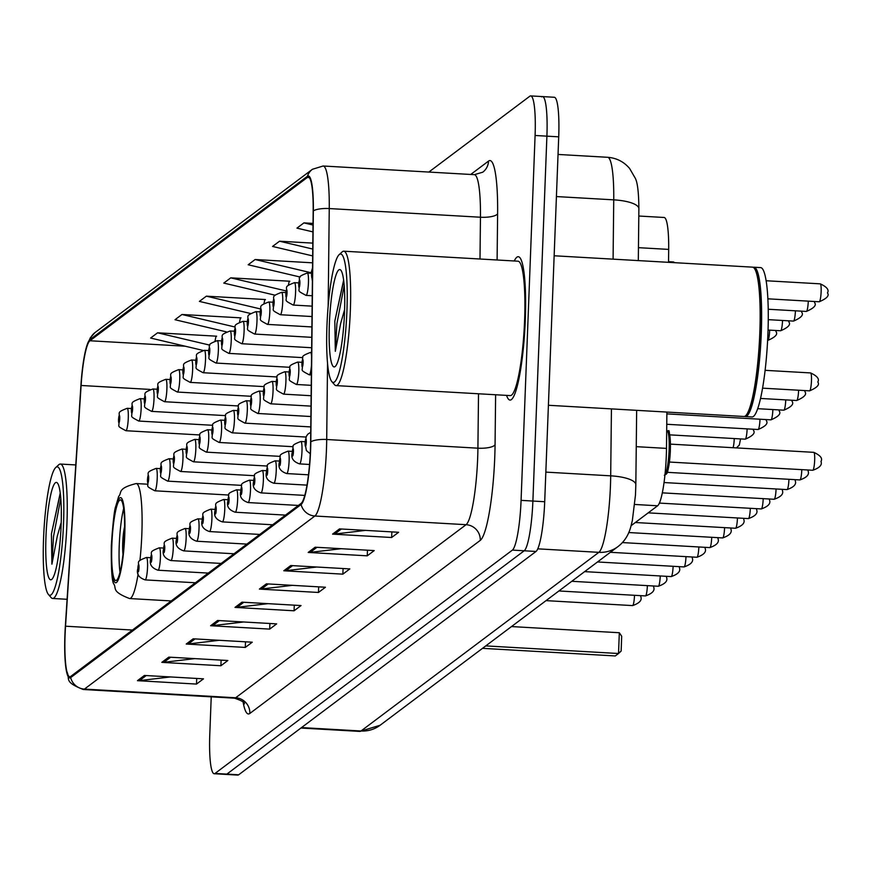 <?xml version="1.0" encoding="UTF-8"?>
<svg xmlns="http://www.w3.org/2000/svg" width="871" height="871" viewBox="0 0 871 871"><rect width="100%" height="100%" fill="white"/><g stroke="black" fill="none" stroke-linecap="round" stroke-linejoin="round"><path stroke-width="1.31" d="M666.892 412.07L666.489 448.391A44.878 6.707 93.3 0 1 666.293 456.045A44.878 6.707 93.3 0 1 657.616 505.779L631.116 525.681M638.802 216.03L664.094 217.478A44.878 6.707 93.3 0 1 668.688 249.4L668.536 262.334M211.228 696.844L209.791 734.166A44.878 6.707 -86.7 0 0 214.19 773.731L237.816 775.092A44.878 6.707 -86.7 0 0 238.676 774.787L536.024 551.463A44.878 6.707 -86.7 0 0 544.702 501.729L558.714 136.834A44.878 6.707 -86.7 0 0 554.315 97.269L542.502 96.583A44.878 6.707 -86.7 0 0 541.642 96.888M214.19 773.731A44.878 6.707 -86.7 0 0 215.05 773.426L512.398 550.102A44.878 6.707 -86.7 0 0 521.076 500.368L535.088 135.484L546.901 136.159A44.878 6.707 -86.7 0 0 542.502 96.583A44.878 6.707 -86.7 0 1 546.901 136.159L532.889 501.043L546.901 136.159L558.714 136.834M512.398 550.102L524.211 550.777A44.878 6.707 -86.7 0 0 532.889 501.043A44.878 6.707 -86.7 0 1 524.211 550.777L226.863 774.112L524.211 550.777L536.024 551.463M226.003 774.417A44.878 6.707 -86.7 0 0 226.863 774.112A44.878 6.707 -86.7 0 1 226.003 774.417M525.289 320.016A71.803 10.735 -86.7 0 0 518.256 256.705A71.803 10.735 -86.7 0 0 514.271 260.973A71.803 10.735 -86.7 0 1 518.256 256.705A71.803 10.735 -86.7 0 1 525.289 320.016A71.803 10.735 -86.7 0 1 510.036 400.083A71.803 10.735 -86.7 0 0 525.289 320.016M310.414 450.285A47.872 7.153 93.3 0 1 301.159 503.34L70.714 676.419A47.872 7.153 93.3 0 1 69.8 676.745A47.872 7.153 93.3 0 1 65.532 626.205L81.101 385.472A47.872 7.153 93.3 0 1 89.931 340.757L307.354 177.455A47.872 7.153 93.3 0 1 308.269 177.129A47.872 7.153 93.3 0 1 313.168 211.185L310.62 442.13A47.872 7.153 93.3 0 1 310.414 450.285M310.599 450.155A49.07 7.338 -86.7 0 0 310.805 441.793L313.353 210.836A49.07 7.338 -86.7 0 0 307.398 176.269L89.974 339.57A49.07 7.338 -86.7 0 0 86.719 346.114A49.07 7.338 -86.7 0 0 80.927 385.407L65.358 626.14A49.07 7.338 -86.7 0 0 66.338 670.616A49.07 7.338 -86.7 0 0 70.671 677.605L301.105 504.527A49.07 7.338 -86.7 0 0 310.599 450.155M170.433 676.941L139.502 680.621A11.965 11.737 -126.9 0 1 137.444 680.676L196.508 684.073L203.476 678.836L144.412 675.45L137.444 680.676M196.726 678.444L196.508 684.073M194.821 658.618L163.89 662.298A11.965 11.737 -126.9 0 1 161.832 662.363L220.896 665.749L227.864 660.512L168.8 657.126L161.832 662.363M221.114 660.131L220.896 665.749M219.209 640.294L188.288 643.974A11.965 11.737 -126.9 0 1 186.22 644.039L245.295 647.425L252.263 642.199L193.199 638.802L186.22 644.039M245.513 641.807L245.295 647.425M243.608 621.981L212.676 625.661A11.965 11.737 -126.9 0 1 210.619 625.726L269.683 629.112L276.651 623.876L217.587 620.49L210.619 625.726M269.901 623.484L269.683 629.112M365.559 530.385L334.627 534.065A11.965 11.737 -126.9 0 1 332.57 534.119L391.645 537.505L398.613 532.279L339.538 528.893L332.57 534.119M391.852 531.887L391.645 537.505M341.171 548.697L310.239 552.377A11.965 11.737 -126.9 0 1 308.182 552.443L367.246 555.829L374.214 550.592L315.15 547.206L308.182 552.443M367.464 550.211L367.246 555.829M316.783 567.021L285.851 570.701A11.965 11.737 -126.9 0 1 283.794 570.766L342.858 574.152L349.826 568.915L290.762 565.529L283.794 570.766M343.076 568.523L342.858 574.152M292.384 585.345L261.452 589.014A11.965 11.737 -126.9 0 1 259.395 589.079L318.47 592.465L325.438 587.239L266.374 583.842L259.395 589.079M318.677 586.847L318.47 592.465M267.996 603.657L237.064 607.337A11.965 11.737 -126.9 0 1 235.007 607.403L294.071 610.789L301.039 605.552L241.975 602.166L235.007 607.403M294.289 605.171L294.071 610.789M506.563 395.39A71.803 10.735 -86.7 0 0 510.036 400.083A71.803 10.735 -86.7 0 1 506.563 395.39M535.088 135.484A44.878 6.707 -86.7 0 0 530.689 95.908A44.878 6.707 -86.7 0 0 529.829 96.213L428.848 172.055M264.708 300.092L265.426 299.559L264.838 299.515L206.362 296.162L199.383 301.399L250.5 313.473M240.32 318.405L241.027 317.871L181.963 314.485L174.995 319.722L226.231 331.818M215.932 336.729L216.639 336.195L157.575 332.809L150.607 338.046L202.889 350.382M312.809 243.118L279.537 241.213L272.558 246.439L312.667 255.911M313.027 223.412L303.925 222.889L296.957 228.126L312.939 231.893M289.107 281.769L289.814 281.235L230.75 277.849L223.782 283.086L275.192 295.215M312.591 262.824L255.138 259.525L248.17 264.762L300.179 277.043M310.969 273.2L312.537 267.887M255.138 259.525L311.47 272.83M279.537 241.213L312.743 249.052M303.925 222.889L313.005 225.034M288.366 285.198L289.226 281.202M285.231 292.536L285.917 292.014M230.75 277.849L286.058 290.903M264.022 303.304L264.838 299.515M259.493 311.862L260.179 311.35M206.362 296.162L260.538 308.955M239.558 321.932L240.44 317.839M233.755 331.198L234.441 330.675M181.963 314.485L235.126 327.039M215.039 340.855L216.052 336.162M208.017 350.523L208.702 350.011M157.575 332.809L209.857 345.145M326.952 325.732A64.323 9.614 -86.7 0 0 331.851 381.629A64.323 9.614 -86.7 0 0 346.93 310.729A64.323 9.614 -86.7 0 0 339.135 254.67A64.323 9.614 -86.7 0 0 326.952 325.732M331.851 381.629L334.562 384.742A67.317 10.071 -86.7 0 0 336.043 385.603A67.317 10.071 -86.7 0 0 350.349 310.544A67.317 10.071 -86.7 0 0 343.751 251.196A67.317 10.071 -86.7 0 0 342.183 251.882L339.135 254.67M336.043 385.603L510.286 395.597A67.317 10.071 -86.7 0 0 524.592 320.539A67.317 10.071 -86.7 0 0 517.995 261.191L343.751 251.196M548.403 405.276L743.91 416.49A74.797 11.181 -86.7 0 0 745.652 415.728A74.797 11.181 -86.7 0 0 759.806 333.092A74.797 11.181 -86.7 0 0 754.123 268.094A74.797 11.181 -86.7 0 0 752.479 267.147L554.152 255.769M745.652 415.728L746.414 415.032A74.046 11.073 -86.7 0 0 760.437 333.223A74.046 11.073 -86.7 0 0 754.798 268.878L754.123 268.094M744.661 416.371A74.797 11.181 -86.7 0 0 745.391 416.578A74.797 11.181 -86.7 0 0 761.287 333.179A74.797 11.181 -86.7 0 0 753.959 267.223A74.797 11.181 -86.7 0 0 753.208 267.353M745.391 416.578L752.032 416.959A74.797 11.181 -86.7 0 0 767.928 333.56A74.797 11.181 -86.7 0 0 760.601 267.604L753.959 267.223M343.631 280.168L334.823 321.116L335.313 351.318L340.692 323.326L344.448 310.152M344.513 312.547A48.776 7.295 -86.7 0 0 340.801 270.162A48.776 7.295 -86.7 0 0 329.369 323.925A48.776 7.295 -86.7 0 0 335.281 366.43A48.776 7.295 -86.7 0 0 344.513 312.547M335.313 351.318L336.892 323.762L344.197 285.557M334.823 321.116L343.686 280.56M124.401 535.491A40.393 6.043 -86.7 0 0 120.438 499.878A40.393 6.043 -86.7 0 0 111.847 544.919A40.393 6.043 -86.7 0 0 115.81 580.532A40.393 6.043 -86.7 0 0 124.401 535.491M123.649 508.533A40.393 6.043 -86.7 0 0 119.24 545.333A40.393 6.043 -86.7 0 0 119.991 572.301M482.512 648.34L615.274 655.95L618.53 653.511L485.768 645.901M619.325 632.738L621.698 636.233L621.132 651.062L618.53 653.511L619.325 632.738L511.506 626.565M124.586 526.759A17.953 2.689 -86.7 0 0 122.724 542.72A17.953 2.689 -86.7 0 0 123.007 554.294M43.55 538.594A64.323 9.614 -86.7 0 0 48.449 594.49A64.323 9.614 -86.7 0 0 63.529 523.591A64.323 9.614 -86.7 0 0 55.722 467.531A64.323 9.614 -86.7 0 0 43.55 538.594M48.449 594.49L51.16 597.604A67.317 10.071 -86.7 0 0 52.641 598.464A67.317 10.071 -86.7 0 0 66.947 523.406A67.317 10.071 -86.7 0 0 60.349 464.058A67.317 10.071 -86.7 0 0 58.782 464.744L55.722 467.531M60.23 493.03L51.411 533.977L51.912 564.179L57.29 536.188L61.046 523.014M61.112 525.398A48.776 7.295 -86.7 0 0 57.399 483.013A48.776 7.295 -86.7 0 0 45.967 536.776A48.776 7.295 -86.7 0 0 51.879 579.291A48.776 7.295 -86.7 0 0 61.112 525.398M51.912 564.179L53.49 536.623L60.785 498.419M51.411 533.977L60.284 493.422M636.255 446.66L666.489 448.391M634.741 504.461L657.616 505.779M638.454 247.669L668.688 249.4M301.508 727.59L360.997 730.998A29.919 29.353 53.1 0 0 380.104 725.26L359.843 731.411A59.838 8.95 -86.7 0 0 360.997 730.998L598.867 552.345A59.838 8.95 -86.7 0 0 610.44 486.029A59.838 8.95 -86.7 0 0 610.691 475.838L545.834 472.115M537.777 548.839L598.867 552.345A29.919 29.353 53.1 0 0 617.975 546.596L380.104 725.26M544.702 501.729L521.076 500.368M238.676 774.787L215.05 773.426M613.086 259.144L613.739 199.851L556.427 196.563M607.62 157.292C616.516 157.978 623.843 161.701 629.613 168.473L635.144 178.011C637.496 182.039 638.737 192.295 638.879 208.768A29.919 8.743 -179.4 0 0 613.739 199.851A59.838 8.95 -86.7 0 0 607.62 157.292L558.039 154.45M636.657 410.339L635.83 484.755A29.919 8.743 -179.4 0 0 610.691 475.838L611.431 408.891M495.621 394.759L495.066 444.733A74.797 11.181 93.3 0 1 480.28 540.368L249.846 713.447A14.959 14.676 53.1 0 0 235.649 697.769L466.083 524.69A59.838 8.95 -86.7 0 0 477.656 458.375A59.838 8.95 -86.7 0 0 477.907 448.184L478.517 393.779M249.846 713.447A74.797 11.181 93.3 0 1 243.118 702.146M234.495 698.172A59.838 8.95 -86.7 0 0 235.649 697.769L84.433 689.092A59.838 8.95 93.3 0 1 83.289 689.505L234.495 698.172C241.746 700.643 245.034 702.549 244.37 703.899L243.434 700.513M327.54 363.185L326.701 439.507A59.838 8.95 93.3 0 1 326.451 449.708A59.838 8.95 93.3 0 1 314.877 516.013A14.959 14.676 -126.9 0 1 301.105 504.527M310.805 441.793A14.959 4.377 -179.4 0 1 326.701 439.507L477.907 448.184A14.959 4.377 0.6 0 0 495.066 444.733M313.353 210.836A14.959 4.377 -179.4 0 1 329.249 208.561A59.838 8.95 93.3 0 0 323.13 166.002L312.428 169.279A14.959 14.676 53.1 0 0 307.398 176.269M89.974 339.57A14.959 14.676 -126.9 0 1 95.015 332.57L312.428 169.279M479.997 259.014L480.454 217.227L329.249 208.561L328.171 305.971M70.671 677.605A14.959 14.676 53.1 0 0 84.433 689.092L314.877 516.013L466.083 524.69A14.959 14.676 53.1 0 1 480.28 540.368M470.721 174.461L488.533 161.091A74.797 11.181 93.3 0 1 497.613 213.787L497.101 259.994M497.613 213.787A14.959 4.377 0.6 0 1 480.454 217.227A59.838 8.95 -86.7 0 0 474.336 174.668L482.741 172.208A14.959 14.676 53.1 0 0 488.533 161.091M89.931 340.757L185.24 346.223M81.101 385.472L149.91 389.424M65.532 626.205L132.457 630.049M307.354 177.455L309.14 177.564M237.064 607.337L243.815 602.275M261.452 589.014L268.203 583.951M285.851 570.701L292.591 565.638M310.239 552.377L316.99 547.315M334.627 534.065L341.378 528.991M212.676 625.661L219.416 620.588M188.288 643.974L195.028 638.911M163.89 662.298L170.64 657.235M139.502 680.621L146.241 675.548M111.499 545.181A42.635 6.38 -86.7 0 0 116.496 582.481A42.635 6.38 -86.7 0 0 124.749 535.23A42.635 6.38 -86.7 0 0 119.752 497.929A42.635 6.38 -86.7 0 0 111.499 545.181M147.656 484.211L136.192 483.557A57.595 8.612 93.3 0 1 141.831 534.337A57.595 8.612 93.3 0 1 139.915 560.532M138.13 573.924A57.595 8.612 93.3 0 1 129.594 598.551C110.693 591.278 116.943 588.165 113.687 583.875C111.88 580.892 111.096 568.088 111.325 545.453C112.958 522.23 114.439 509.165 115.767 506.258L118.663 496.416C122.332 492.518 116.736 488.468 136.192 483.557M664.965 474.88A22.439 3.353 -86.7 0 0 669.091 450.22A22.439 3.353 -86.7 0 0 666.892 430.437C668.536 436.632 669.2 417.928 670.354 450.459A20.948 3.136 93.3 0 1 665.64 473.748M668.024 432.07A20.948 3.136 93.3 0 1 670.332 450.427M814.668 460.258A8.971 1.339 -86.7 0 0 813.786 452.343C820.46 455.424 822.855 458.44 820.972 461.423C822.387 464.918 819.644 467.869 812.752 470.275A8.971 1.339 -86.7 0 0 814.668 460.258M808.114 470.002L808.103 471.091C809.518 474.586 806.775 477.537 799.883 479.932A8.971 1.339 -86.7 0 0 801.799 469.926A8.971 1.339 -86.7 0 0 801.81 469.643M306.298 442.174A3.734 0.555 -86.7 0 0 305.863 438.897A3.734 0.555 -86.7 0 0 305.133 443.045A3.734 0.555 -86.7 0 0 305.579 446.311A3.734 0.555 -86.7 0 0 306.298 442.174M795.245 479.671L795.234 480.748C796.649 484.254 793.906 487.194 787.014 489.6A8.971 1.339 -86.7 0 0 788.93 479.594A8.971 1.339 -86.7 0 0 788.941 479.311M305.133 441.739L300.876 441.488A11.214 1.677 93.3 0 1 301.976 451.385A11.214 1.677 93.3 0 1 299.591 463.895L309.553 464.472M293.429 451.831A3.734 0.555 -86.7 0 0 292.994 448.565A3.734 0.555 -86.7 0 0 292.264 452.702A3.734 0.555 -86.7 0 0 292.7 455.979A3.734 0.555 -86.7 0 0 293.429 451.831M782.376 489.339L782.365 490.417C783.78 493.911 781.037 496.862 774.145 499.268A8.971 1.339 -86.7 0 0 776.061 489.262A8.971 1.339 -86.7 0 0 776.072 488.969M292.264 451.407L288.007 451.156A11.214 1.677 93.3 0 1 289.107 461.053A11.214 1.677 93.3 0 1 286.722 473.563L308.497 474.815M280.56 461.499A3.734 0.555 -86.7 0 0 280.124 458.233A3.734 0.555 -86.7 0 0 279.395 462.37A3.734 0.555 -86.7 0 0 279.831 465.647A3.734 0.555 -86.7 0 0 280.56 461.499M769.507 498.996L769.496 500.085C770.911 503.58 768.168 506.53 761.276 508.936A8.971 1.339 -86.7 0 0 763.192 498.931A8.971 1.339 -86.7 0 0 763.192 498.637M279.395 461.075L275.138 460.824A11.214 1.677 93.3 0 1 276.238 470.721A11.214 1.677 93.3 0 1 273.853 483.231L307.006 485.125M267.691 471.167A3.734 0.555 -86.7 0 0 267.255 467.89A3.734 0.555 -86.7 0 0 266.526 472.038A3.734 0.555 -86.7 0 0 266.962 475.316A3.734 0.555 -86.7 0 0 267.691 471.167M756.638 508.664L756.627 509.753C758.042 513.248 755.299 516.198 748.407 518.593A8.971 1.339 -86.7 0 0 750.312 508.588A8.971 1.339 -86.7 0 0 750.323 508.305M266.526 470.732L262.269 470.492A11.214 1.677 93.3 0 1 263.369 480.378A11.214 1.677 93.3 0 1 260.984 492.888L304.796 495.403M254.822 480.836A3.734 0.555 -86.7 0 0 254.386 477.558A3.734 0.555 -86.7 0 0 253.657 481.707A3.734 0.555 -86.7 0 0 254.092 484.973A3.734 0.555 -86.7 0 0 254.822 480.836M743.769 518.332L743.758 519.421C745.173 522.916 742.43 525.866 735.538 528.262A8.971 1.339 -86.7 0 0 737.443 518.256A8.971 1.339 -86.7 0 0 737.454 517.973M253.657 480.4L249.4 480.161A11.214 1.677 93.3 0 1 250.5 490.046A11.214 1.677 93.3 0 1 248.115 502.556L298.361 505.441M241.953 490.504A3.734 0.555 -86.7 0 0 241.517 487.227A3.734 0.555 -86.7 0 0 240.788 491.375A3.734 0.555 -86.7 0 0 241.223 494.641A3.734 0.555 -86.7 0 0 241.953 490.504M730.9 528L730.889 529.078C732.304 532.584 729.56 535.523 722.669 537.93A8.971 1.339 -86.7 0 0 724.574 527.924A8.971 1.339 -86.7 0 0 724.585 527.641M240.788 490.068L236.531 489.818A11.214 1.677 93.3 0 1 237.631 499.714A11.214 1.677 93.3 0 1 235.246 512.224L285.492 515.109M229.084 500.161A3.734 0.555 -86.7 0 0 228.648 496.895A3.734 0.555 -86.7 0 0 227.919 501.032A3.734 0.555 -86.7 0 0 228.354 504.309A3.734 0.555 -86.7 0 0 229.084 500.161M718.031 537.668L718.02 538.746C719.435 542.241 716.691 545.192 709.8 547.598A8.971 1.339 -86.7 0 0 711.705 537.592A8.971 1.339 -86.7 0 0 711.716 537.298M227.919 499.736L223.662 499.486A11.214 1.677 93.3 0 1 224.762 509.383A11.214 1.677 93.3 0 1 222.377 521.892L272.623 524.778M216.215 509.829A3.734 0.555 -86.7 0 0 215.768 506.563A3.734 0.555 -86.7 0 0 215.05 510.7A3.734 0.555 -86.7 0 0 215.485 513.977A3.734 0.555 -86.7 0 0 216.215 509.829M705.162 547.326L705.151 548.414C706.566 551.909 703.822 554.86 696.931 557.266A8.971 1.339 -86.7 0 0 698.836 547.249A8.971 1.339 -86.7 0 0 698.847 546.966M215.05 509.393L210.793 509.154A11.214 1.677 93.3 0 1 211.893 519.051A11.214 1.677 93.3 0 1 209.508 531.56L259.743 534.435M203.346 519.497A3.734 0.555 -86.7 0 0 202.899 516.22A3.734 0.555 -86.7 0 0 202.181 520.368A3.734 0.555 -86.7 0 0 202.616 523.645A3.734 0.555 -86.7 0 0 203.346 519.497M692.293 556.994L692.282 558.082C693.697 561.577 690.953 564.528 684.062 566.923A8.971 1.339 -86.7 0 0 685.967 556.917A8.971 1.339 -86.7 0 0 685.978 556.634M202.181 519.062L197.913 518.822A11.214 1.677 93.3 0 1 199.024 528.708A11.214 1.677 93.3 0 1 196.628 541.218L246.874 544.103M190.477 529.165A3.734 0.555 -86.7 0 0 190.03 525.888A3.734 0.555 -86.7 0 0 189.312 530.036A3.734 0.555 -86.7 0 0 189.747 533.302A3.734 0.555 -86.7 0 0 190.477 529.165M679.424 566.662L679.413 567.75C680.817 571.245 678.084 574.196 671.193 576.591A8.971 1.339 -86.7 0 0 673.098 566.586A8.971 1.339 -86.7 0 0 673.109 566.302M189.312 528.73L185.044 528.49A11.214 1.677 93.3 0 1 186.144 538.376A11.214 1.677 93.3 0 1 183.759 550.886L234.005 553.771M177.608 538.822A3.734 0.555 -86.7 0 0 177.161 535.556A3.734 0.555 -86.7 0 0 176.443 539.704A3.734 0.555 -86.7 0 0 176.878 542.971A3.734 0.555 -86.7 0 0 177.608 538.822M666.555 576.33L666.544 577.408C667.948 580.903 665.215 583.853 658.324 586.259A8.971 1.339 -86.7 0 0 660.229 576.254A8.971 1.339 -86.7 0 0 660.24 575.971M176.443 538.398L172.175 538.147A11.214 1.677 93.3 0 1 173.275 548.044A11.214 1.677 93.3 0 1 170.89 560.554L221.136 563.439M164.739 548.49A3.734 0.555 -86.7 0 0 164.292 545.224A3.734 0.555 -86.7 0 0 163.574 549.361A3.734 0.555 -86.7 0 0 164.009 552.639A3.734 0.555 -86.7 0 0 164.739 548.49M653.686 585.998L653.675 587.076C655.079 590.571 652.346 593.521 645.455 595.927A8.971 1.339 -86.7 0 0 647.36 585.922A8.971 1.339 -86.7 0 0 647.371 585.628M163.574 548.066L159.306 547.815A11.214 1.677 93.3 0 1 160.406 557.712A11.214 1.677 93.3 0 1 158.021 570.222L208.267 573.096M151.87 558.159A3.734 0.555 -86.7 0 0 151.423 554.892A3.734 0.555 -86.7 0 0 150.705 559.03A3.734 0.555 -86.7 0 0 151.14 562.307A3.734 0.555 -86.7 0 0 151.87 558.159M640.816 595.655L640.806 596.744C642.21 600.239 639.477 603.189 632.586 605.595A8.971 1.339 -86.7 0 0 634.491 595.579A8.971 1.339 -86.7 0 0 634.502 595.296M150.705 557.723L146.437 557.484A11.214 1.677 93.3 0 1 147.537 567.38A11.214 1.677 93.3 0 1 145.152 579.89L195.398 582.764M139.001 567.827A3.734 0.555 -86.7 0 0 138.554 564.55A3.734 0.555 -86.7 0 0 137.836 568.698A3.734 0.555 -86.7 0 0 138.271 571.975A3.734 0.555 -86.7 0 0 139.001 567.827M810.585 372.93C817.259 376 819.655 379.027 817.782 381.999C819.905 384.666 817.161 387.617 809.562 390.85A8.971 1.339 -86.7 0 0 811.467 380.845A8.971 1.339 -86.7 0 0 810.585 372.93L765.13 370.327M804.913 390.589L804.913 391.667C807.025 394.334 804.292 397.274 796.693 400.518A8.971 1.339 -86.7 0 0 798.598 390.513A8.971 1.339 -86.7 0 0 798.609 390.219M311.459 365.385A11.214 1.677 93.3 0 1 309.259 374.813C298.198 368.934 303.935 371.688 301.845 363.762C304.665 356.359 298.1 357.186 310.544 352.407A11.214 1.677 93.3 0 1 311.568 356.043M301.943 363.621A3.734 0.555 -86.7 0 0 302.379 366.898A3.734 0.555 -86.7 0 0 303.097 362.75A3.734 0.555 -86.7 0 0 302.662 359.483A3.734 0.555 -86.7 0 0 301.943 363.621M792.044 400.246L792.044 401.335C794.156 403.992 791.423 406.942 783.824 410.187A8.971 1.339 -86.7 0 0 785.729 400.181A8.971 1.339 -86.7 0 0 785.74 399.887M298.775 371.971A11.214 1.677 93.3 0 1 296.39 384.481C285.329 378.602 291.066 381.356 288.976 373.43C291.796 366.016 285.231 366.854 297.675 362.075A11.214 1.677 93.3 0 1 298.775 371.971M289.063 373.289A3.734 0.555 -86.7 0 0 289.51 376.566A3.734 0.555 -86.7 0 0 290.228 372.418A3.734 0.555 -86.7 0 0 289.793 369.141A3.734 0.555 -86.7 0 0 289.063 373.289M779.175 409.914L779.175 411.003C781.287 413.66 778.554 416.61 770.955 419.844A8.971 1.339 -86.7 0 0 772.86 409.838A8.971 1.339 -86.7 0 0 772.871 409.555M285.906 381.629A11.214 1.677 93.3 0 1 283.521 394.138C272.46 388.259 278.197 391.025 276.107 383.088C278.927 375.684 272.362 376.512 284.806 371.743A11.214 1.677 93.3 0 1 285.906 381.629M276.194 382.957A3.734 0.555 -86.7 0 0 276.64 386.223A3.734 0.555 -86.7 0 0 277.359 382.086A3.734 0.555 -86.7 0 0 276.924 378.809A3.734 0.555 -86.7 0 0 276.194 382.957M766.306 419.582L766.306 420.671C768.418 423.328 765.685 426.278 758.086 429.512A8.971 1.339 -86.7 0 0 759.991 419.506A8.971 1.339 -86.7 0 0 760.002 419.223M273.037 391.297A11.214 1.677 93.3 0 1 270.652 403.806C259.591 397.927 265.328 400.693 263.238 392.756C266.058 385.352 259.493 386.18 271.937 381.411A11.214 1.677 93.3 0 1 273.037 391.297M263.325 392.625A3.734 0.555 -86.7 0 0 263.771 395.891A3.734 0.555 -86.7 0 0 264.49 391.754A3.734 0.555 -86.7 0 0 264.055 388.477A3.734 0.555 -86.7 0 0 263.325 392.625M753.437 429.251L753.437 430.328C755.549 432.996 752.816 435.946 745.217 439.18A8.971 1.339 -86.7 0 0 747.122 429.174A8.971 1.339 -86.7 0 0 747.133 428.891M260.168 400.965A11.214 1.677 93.3 0 1 257.783 413.475C246.722 407.595 252.459 410.35 250.369 402.424C253.189 395.02 246.624 395.848 259.068 391.068A11.214 1.677 93.3 0 1 260.168 400.965M250.456 402.282A3.734 0.555 -86.7 0 0 250.902 405.559A3.734 0.555 -86.7 0 0 251.621 401.411A3.734 0.555 -86.7 0 0 251.186 398.145A3.734 0.555 -86.7 0 0 250.456 402.282M733.066 447.716A8.971 1.339 -86.7 0 0 734.253 438.842A8.971 1.339 -86.7 0 0 734.264 438.549M247.299 410.633A11.214 1.677 93.3 0 1 244.914 423.143C233.853 417.263 239.59 420.018 237.5 412.092C240.32 404.677 233.755 405.516 246.199 400.736A11.214 1.677 93.3 0 1 247.299 410.633M237.587 411.95A3.734 0.555 -86.7 0 0 238.033 415.227A3.734 0.555 -86.7 0 0 238.752 411.079A3.734 0.555 -86.7 0 0 238.316 407.813A3.734 0.555 -86.7 0 0 237.587 411.95M234.43 420.301A11.214 1.677 93.3 0 1 232.045 432.811C220.984 426.932 226.721 429.686 224.631 421.76C227.451 414.346 220.886 415.173 233.33 410.404A11.214 1.677 93.3 0 1 234.43 420.301M224.718 421.618A3.734 0.555 -86.7 0 0 225.164 424.896A3.734 0.555 -86.7 0 0 225.883 420.747A3.734 0.555 -86.7 0 0 225.447 417.47A3.734 0.555 -86.7 0 0 224.718 421.618M221.561 429.958A11.214 1.677 93.3 0 1 219.176 442.468C208.115 436.589 213.852 439.354 211.762 431.417C214.582 424.014 208.017 424.841 220.461 420.072A11.214 1.677 93.3 0 1 221.561 429.958M211.849 431.287A3.734 0.555 -86.7 0 0 212.295 434.553A3.734 0.555 -86.7 0 0 213.014 430.416A3.734 0.555 -86.7 0 0 212.578 427.138A3.734 0.555 -86.7 0 0 211.849 431.287M208.692 439.626A11.214 1.677 93.3 0 1 206.307 452.136C195.246 446.257 200.983 449.022 198.893 441.085C201.713 433.682 195.148 434.509 207.592 429.741A11.214 1.677 93.3 0 1 208.692 439.626M198.98 440.955A3.734 0.555 -86.7 0 0 199.426 444.221A3.734 0.555 -86.7 0 0 200.145 440.073A3.734 0.555 -86.7 0 0 199.709 436.807A3.734 0.555 -86.7 0 0 198.98 440.955M195.823 449.294A11.214 1.677 93.3 0 1 193.438 461.804C182.377 455.925 188.114 458.679 186.024 450.753C188.844 443.35 182.279 444.177 194.723 439.398A11.214 1.677 93.3 0 1 195.823 449.294M186.111 450.612A3.734 0.555 -86.7 0 0 186.557 453.889A3.734 0.555 -86.7 0 0 187.276 449.741A3.734 0.555 -86.7 0 0 186.84 446.475A3.734 0.555 -86.7 0 0 186.111 450.612M182.954 458.963A11.214 1.677 93.3 0 1 180.569 471.472C169.507 465.593 175.245 468.348 173.155 460.421C175.975 453.007 169.41 453.845 181.854 449.066A11.214 1.677 93.3 0 1 182.954 458.963M173.242 460.28A3.734 0.555 -86.7 0 0 173.677 463.557A3.734 0.555 -86.7 0 0 174.407 459.409A3.734 0.555 -86.7 0 0 173.971 456.143A3.734 0.555 -86.7 0 0 173.242 460.28M170.085 468.631A11.214 1.677 93.3 0 1 167.7 481.14C156.638 475.261 162.376 478.016 160.286 470.09C163.106 462.675 156.54 463.503 168.985 458.734A11.214 1.677 93.3 0 1 170.085 468.631M160.373 469.948A3.734 0.555 -86.7 0 0 160.808 473.225A3.734 0.555 -86.7 0 0 161.538 469.077A3.734 0.555 -86.7 0 0 161.102 465.8A3.734 0.555 -86.7 0 0 160.373 469.948M157.216 478.288A11.214 1.677 93.3 0 1 154.831 490.798C143.769 484.918 149.507 487.684 147.417 479.747C150.237 472.343 143.671 473.171 156.116 468.402A11.214 1.677 93.3 0 1 157.216 478.288M147.504 479.616A3.734 0.555 -86.7 0 0 147.939 482.882A3.734 0.555 -86.7 0 0 148.669 478.745A3.734 0.555 -86.7 0 0 148.233 475.468A3.734 0.555 -86.7 0 0 147.504 479.616M820.253 283.848C826.927 286.918 829.323 289.945 827.45 292.917C829.573 295.585 826.829 298.524 819.23 301.769A8.971 1.339 -86.7 0 0 821.135 291.763A8.971 1.339 -86.7 0 0 820.253 283.848L766.11 280.745M674.132 262.65A22.439 3.353 -86.7 0 0 673.359 261.931L668.547 261.659M814.581 301.497L814.581 302.585C816.704 305.242 813.96 308.192 806.361 311.437A8.971 1.339 -86.7 0 0 808.266 301.431A8.971 1.339 -86.7 0 0 808.277 301.137M312.504 270.446A3.734 0.555 -86.7 0 0 311.611 274.539A3.734 0.555 -86.7 0 0 311.807 277.631A3.734 0.555 -86.7 0 0 312.439 276.738M801.712 311.165L801.712 312.254C803.835 314.91 801.091 317.861 793.492 321.094A8.971 1.339 -86.7 0 0 795.397 311.089A8.971 1.339 -86.7 0 0 795.408 310.805M308.443 282.879A11.214 1.677 93.3 0 1 306.059 295.389C295.008 289.51 300.735 292.275 298.644 284.338C301.475 276.934 294.899 277.762 307.343 272.993A11.214 1.677 93.3 0 1 308.443 282.879M298.742 284.207A3.734 0.555 -86.7 0 0 299.178 287.474A3.734 0.555 -86.7 0 0 299.896 283.336A3.734 0.555 -86.7 0 0 299.461 280.059A3.734 0.555 -86.7 0 0 298.742 284.207M788.843 320.833L788.843 321.922C790.966 324.578 788.222 327.529 780.623 330.762A8.971 1.339 -86.7 0 0 782.528 320.757A8.971 1.339 -86.7 0 0 782.539 320.474M295.574 292.547A11.214 1.677 93.3 0 1 293.189 305.057C282.139 299.178 287.865 301.943 285.775 294.006C288.606 286.603 282.03 287.43 294.474 282.661A11.214 1.677 93.3 0 1 295.574 292.547M285.873 293.875A3.734 0.555 -86.7 0 0 286.309 297.142A3.734 0.555 -86.7 0 0 287.027 292.994A3.734 0.555 -86.7 0 0 286.592 289.727A3.734 0.555 -86.7 0 0 285.873 293.875M775.974 330.501L775.974 331.579C778.097 334.246 775.353 337.197 767.754 340.43A8.971 1.339 -86.7 0 0 769.659 330.425A8.971 1.339 -86.7 0 0 769.67 330.142M282.705 302.215A11.214 1.677 93.3 0 1 280.32 314.725C269.27 308.846 274.996 311.6 272.906 303.674C275.737 296.271 269.161 297.098 281.605 292.318A11.214 1.677 93.3 0 1 282.705 302.215M273.004 303.533A3.734 0.555 -86.7 0 0 273.44 306.81A3.734 0.555 -86.7 0 0 274.158 302.662A3.734 0.555 -86.7 0 0 273.723 299.395A3.734 0.555 -86.7 0 0 273.004 303.533M269.836 311.883A11.214 1.677 93.3 0 1 267.451 324.393C256.401 318.514 262.127 321.268 260.037 313.342C262.857 305.928 256.292 306.766 268.736 301.987A11.214 1.677 93.3 0 1 269.836 311.883M260.135 313.201A3.734 0.555 -86.7 0 0 260.571 316.478A3.734 0.555 -86.7 0 0 261.289 312.33A3.734 0.555 -86.7 0 0 260.854 309.063A3.734 0.555 -86.7 0 0 260.135 313.201M256.967 321.551A11.214 1.677 93.3 0 1 254.582 334.061C243.532 328.182 249.258 330.936 247.168 323.01C249.988 315.596 243.423 316.423 255.867 311.655A11.214 1.677 93.3 0 1 256.967 321.551M247.266 322.869A3.734 0.555 -86.7 0 0 247.702 326.146A3.734 0.555 -86.7 0 0 248.42 321.998A3.734 0.555 -86.7 0 0 247.985 318.721A3.734 0.555 -86.7 0 0 247.266 322.869M244.098 331.209A11.214 1.677 93.3 0 1 241.713 343.718C230.663 337.839 236.389 340.605 234.299 332.668C237.119 325.264 230.554 326.092 242.998 321.323A11.214 1.677 93.3 0 1 244.098 331.209M234.397 332.537A3.734 0.555 -86.7 0 0 234.832 335.803A3.734 0.555 -86.7 0 0 235.551 331.666A3.734 0.555 -86.7 0 0 235.116 328.389A3.734 0.555 -86.7 0 0 234.397 332.537M231.229 340.877A11.214 1.677 93.3 0 1 228.844 353.386C217.794 347.507 223.52 350.273 221.43 342.336C224.25 334.932 217.685 335.76 230.129 330.991A11.214 1.677 93.3 0 1 231.229 340.877M221.528 342.205A3.734 0.555 -86.7 0 0 221.963 345.471A3.734 0.555 -86.7 0 0 222.682 341.323A3.734 0.555 -86.7 0 0 222.247 338.057A3.734 0.555 -86.7 0 0 221.528 342.205M218.36 350.545A11.214 1.677 93.3 0 1 215.975 363.055C204.925 357.175 210.651 359.93 208.561 352.004C211.381 344.6 204.816 345.428 217.26 340.648A11.214 1.677 93.3 0 1 218.36 350.545M208.659 351.862A3.734 0.555 -86.7 0 0 209.094 355.139A3.734 0.555 -86.7 0 0 209.813 350.991A3.734 0.555 -86.7 0 0 209.378 347.725A3.734 0.555 -86.7 0 0 208.659 351.862M205.491 360.213A11.214 1.677 93.3 0 1 203.106 372.723C192.056 366.843 197.782 369.598 195.692 361.672C198.512 354.257 191.947 355.096 204.391 350.316A11.214 1.677 93.3 0 1 205.491 360.213M195.79 361.53A3.734 0.555 -86.7 0 0 196.225 364.807A3.734 0.555 -86.7 0 0 196.944 360.659A3.734 0.555 -86.7 0 0 196.508 357.393A3.734 0.555 -86.7 0 0 195.79 361.53M192.622 369.881A11.214 1.677 93.3 0 1 190.237 382.391C179.176 376.512 184.913 379.266 182.823 371.329C185.643 363.926 179.078 364.753 191.522 359.984A11.214 1.677 93.3 0 1 192.622 369.881M182.921 371.198A3.734 0.555 -86.7 0 0 183.356 374.476A3.734 0.555 -86.7 0 0 184.075 370.327A3.734 0.555 -86.7 0 0 183.639 367.05A3.734 0.555 -86.7 0 0 182.921 371.198M179.753 379.538A11.214 1.677 93.3 0 1 177.368 392.048C166.307 386.169 172.044 388.934 169.954 380.997C172.774 373.594 166.209 374.421 178.653 369.652A11.214 1.677 93.3 0 1 179.753 379.538M170.041 380.867A3.734 0.555 -86.7 0 0 170.487 384.133A3.734 0.555 -86.7 0 0 171.206 379.996A3.734 0.555 -86.7 0 0 170.77 376.718A3.734 0.555 -86.7 0 0 170.041 380.867M166.884 389.206A11.214 1.677 93.3 0 1 164.499 401.716C153.438 395.837 159.175 398.602 157.085 390.665C159.905 383.262 153.34 384.089 165.784 379.321A11.214 1.677 93.3 0 1 166.884 389.206M157.172 390.535A3.734 0.555 -86.7 0 0 157.618 393.801A3.734 0.555 -86.7 0 0 158.337 389.653A3.734 0.555 -86.7 0 0 157.901 386.386A3.734 0.555 -86.7 0 0 157.172 390.535M154.015 398.874A11.214 1.677 93.3 0 1 151.63 411.384C140.569 405.505 146.306 408.259 144.216 400.333C147.036 392.93 140.471 393.757 152.915 388.978A11.214 1.677 93.3 0 1 154.015 398.874M144.303 400.192A3.734 0.555 -86.7 0 0 144.749 403.469A3.734 0.555 -86.7 0 0 145.468 399.321A3.734 0.555 -86.7 0 0 145.032 396.055A3.734 0.555 -86.7 0 0 144.303 400.192M141.146 408.543A11.214 1.677 93.3 0 1 138.761 421.052C127.699 415.173 133.437 417.928 131.347 410.001C134.167 402.587 127.602 403.425 140.046 398.646A11.214 1.677 93.3 0 1 141.146 408.543M131.434 409.86A3.734 0.555 -86.7 0 0 131.88 413.137A3.734 0.555 -86.7 0 0 132.599 408.989A3.734 0.555 -86.7 0 0 132.163 405.712A3.734 0.555 -86.7 0 0 131.434 409.86M128.277 418.211A11.214 1.677 93.3 0 1 125.892 430.72C114.83 424.841 120.568 427.596 118.478 419.659C121.298 412.255 114.732 413.083 127.177 408.314A11.214 1.677 93.3 0 1 128.277 418.211M118.565 419.528A3.734 0.555 -86.7 0 0 119.011 422.794A3.734 0.555 -86.7 0 0 119.73 418.657A3.734 0.555 -86.7 0 0 119.294 415.38A3.734 0.555 -86.7 0 0 118.565 419.528M635.83 484.755L635.482 494.978L632.346 520.564L630.735 527.02C628.459 535.317 624.213 541.838 617.975 546.596M359.843 731.411L300.93 728.036M638.879 208.768L638.312 260.592M86.719 346.114L90.355 337.719L95.015 332.57M66.338 670.616C71.226 678.999 62.179 681.231 83.289 689.505M530.689 95.908L542.502 96.583M323.13 166.002L474.336 174.668M171.217 600.936L129.594 598.551M67.1 599.292L52.641 598.464M75.788 464.94L60.349 464.058M813.786 452.343L670.441 444.123M812.752 470.275L669.407 462.044M670.354 450.459C667.937 479.311 666.304 472.049 666.337 474.14L664.323 475.239M310.729 432.266L307.746 434.248L306.276 436.469L305.046 443.176L306.385 450.557L310.261 453.769M799.883 479.932L667.262 472.332M300.876 441.488C288.432 446.268 294.997 445.44 292.177 452.844C290.805 458.07 293.277 461.75 299.591 463.895M787.014 489.6L664.05 482.545M288.007 451.156C275.563 455.936 282.128 455.108 279.308 462.512C277.936 467.738 280.408 471.418 286.722 473.563M774.145 499.268L662.33 492.855M275.138 460.824C262.694 465.604 269.259 464.766 266.439 472.18C265.067 477.395 267.539 481.086 273.853 483.231M761.276 508.936L659.401 503.09M262.269 470.492C249.825 475.261 256.39 474.434 253.57 481.837C252.198 487.063 254.67 490.754 260.984 492.888M748.407 518.593L648.198 512.856M249.4 480.161C236.956 484.929 243.521 484.102 240.701 491.505C239.329 496.731 241.8 500.411 248.115 502.556M735.538 528.262L635.329 522.513M236.531 489.818C224.087 494.597 230.652 493.77 227.832 501.173C226.46 506.399 228.931 510.079 235.246 512.224M722.669 537.93L628.742 532.54M223.662 499.486C211.218 504.265 217.783 503.427 214.963 510.842C213.591 516.067 216.062 519.747 222.377 521.892M709.8 547.598L622.384 542.579M210.793 509.154C198.348 513.923 204.914 513.095 202.094 520.51C200.722 525.725 203.193 529.416 209.508 531.56M696.931 557.266L610.386 552.301M197.913 518.822C185.479 523.591 192.045 522.763 189.225 530.167C187.853 535.393 190.324 539.073 196.628 541.218M684.062 566.923L597.517 561.969M185.044 528.49C172.61 533.259 179.176 532.431 176.356 539.835C174.984 545.061 177.455 548.741 183.759 550.886M671.193 576.591L584.648 571.626M172.175 538.147C159.741 542.927 166.307 542.1 163.487 549.503C162.115 554.729 164.586 558.409 170.89 560.554M658.324 586.259L571.779 581.295M159.306 547.815C146.872 552.595 153.438 551.757 150.618 559.171C149.246 564.386 151.717 568.077 158.021 570.222M645.455 595.927L558.91 590.963M146.437 557.484C134.003 562.252 140.569 561.425 137.749 568.839C136.377 574.054 138.848 577.745 145.152 579.89M632.586 605.595L546.041 600.631M809.562 390.85L762.582 388.161M796.693 400.518L760.557 398.45M311.361 374.933L309.259 374.813M311.6 352.472L310.544 352.407M783.824 410.187L757.716 408.684M311.241 385.33L296.39 384.481M301.932 362.325L297.675 362.075M770.955 419.844L666.87 413.877M311.132 395.728L283.521 394.138M289.063 371.982L284.806 371.743M758.086 429.512L666.75 424.275M311.012 406.126L270.652 403.806M276.194 381.65L271.937 381.411M745.217 439.18L669.734 434.858M310.893 416.523L257.783 413.475M263.325 391.319L259.068 391.068M736.431 447.912L739.316 445.059L740.568 438.919M310.784 426.921L244.914 423.143M250.456 400.987L246.199 400.736M306.037 437.046L232.045 432.811M237.587 410.644L233.33 410.404M293.168 446.714L219.176 442.468M224.718 420.312L220.461 420.072M280.299 456.382L206.307 452.136M211.849 429.98L207.592 429.741M267.43 466.05L193.438 461.804M198.98 439.648L194.723 439.398M254.561 475.718L180.569 471.472M186.111 449.316L181.854 449.066M241.692 485.376L167.7 481.14M173.242 458.973L168.985 458.734M228.823 495.044L154.831 490.798M160.373 468.642L156.116 468.402M819.23 301.769L767.863 298.818M673.359 261.931L674.84 262.694M806.361 311.437L768.211 309.249M312.395 281.17L311.513 274.681L312.526 268.497M793.492 321.094L768.266 319.657M312.232 295.748L306.059 295.389M311.611 273.233L307.343 272.993M780.623 330.762L768.059 330.044M312.112 306.146L293.189 305.057M298.742 282.901L294.474 282.661M312.003 316.543L280.32 314.725M285.862 292.569L281.605 292.318M311.883 326.941L267.451 324.393M272.993 302.237L268.736 301.987M311.774 337.338L254.582 334.061M260.124 311.894L255.867 311.655M311.655 347.736L241.713 343.718M247.255 321.562L242.998 321.323M302.836 357.633L228.844 353.386M234.386 331.23L230.129 330.991M289.967 367.301L215.975 363.055M221.517 340.899L217.26 340.648M277.098 376.969L203.106 372.723M208.648 350.567L204.391 350.316M264.229 386.626L190.237 382.391M195.779 360.224L191.522 359.984M251.36 396.294L177.368 392.048M182.91 369.892L178.653 369.652M238.491 405.962L164.499 401.716M170.041 379.56L165.784 379.321M225.622 415.63L151.63 411.384M157.172 389.228L152.915 388.978M212.753 425.298L138.761 421.052M144.303 398.896L140.046 398.646M199.884 434.956L125.892 430.72M131.434 408.553L127.177 408.314"/></g></svg>
